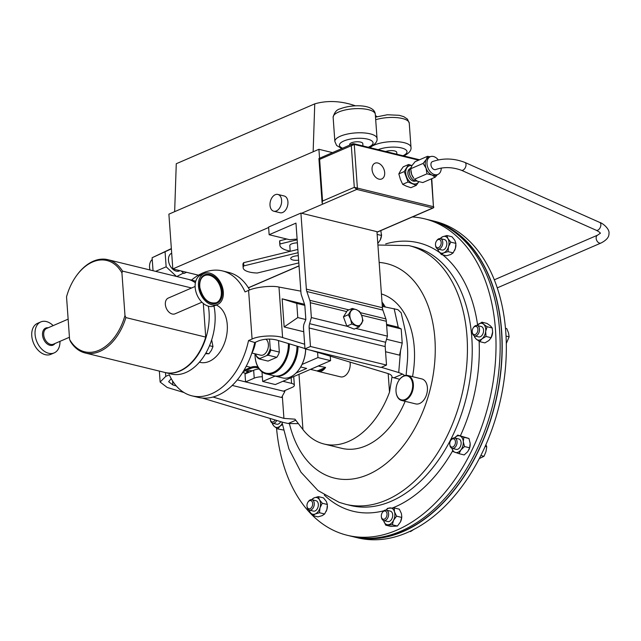 <?xml version="1.0" encoding="UTF-8"?>
<svg xmlns="http://www.w3.org/2000/svg" width="641" height="641" viewBox="0 0 641 641"><rect width="100%" height="100%" fill="white"/><g stroke="black" fill="none" stroke-linecap="round" stroke-linejoin="round"><path stroke-width="0.96" d="M311.117 369.072A10.064 6.562 -76.3 0 0 311.197 369.104L310.949 369.472A10.576 6.899 103.7 0 1 310.637 369.28M350.002 362.101A10.576 6.899 103.7 0 1 350.178 363.503A10.576 6.899 103.7 0 1 340.547 376.852L318.345 371.427A10.576 6.899 103.7 0 1 317.263 371.011L325.604 367.405L318.289 366.035A10.064 6.562 -76.3 0 0 318.361 365.947M319.563 365.426A10.576 6.899 103.7 0 1 319.29 365.859M325.604 367.405A10.576 6.899 103.7 0 1 318.345 371.427M310.949 369.472L317.263 371.011M265.863 339.209A8.485 5.537 103.7 0 1 268.242 347.302A8.485 5.537 103.7 0 1 263.243 354.914A8.485 5.537 103.7 0 1 260.655 355.178L251.929 353.047M254.99 353.792A24.687 16.097 -76.3 0 0 255.07 356.324A24.687 16.097 -76.3 0 0 255.246 358.087A24.687 16.097 -76.3 0 0 273.427 372.301A24.687 16.097 -76.3 0 0 288.378 343.544M199.423 362.189L200.096 362.357A29.831 19.454 -76.3 0 0 209.19 361.404A29.831 19.454 -76.3 0 0 227.018 332.863A29.831 19.454 -76.3 0 0 216.249 305.052M165.154 372.525A48.011 31.305 -76.3 0 0 165.346 372.573L171.283 374.024A48.011 31.305 -76.3 0 0 185.914 372.501A48.011 31.305 -76.3 0 0 213.99 306.021M195.761 281.239A48.011 31.305 -76.3 0 0 194.079 280.75L188.142 279.3A48.011 31.305 -76.3 0 0 187.949 279.252M165.346 372.573A48.011 31.305 -76.3 0 0 179.977 371.051A48.011 31.305 -76.3 0 0 208.349 306.166M195.417 282.665A48.011 31.305 -76.3 0 0 188.142 279.3M165.49 372.605L165.763 376.363L169.312 374.825A64.3 41.921 -76.3 0 0 191.915 395.834L198.229 397.372A64.3 41.921 -76.3 0 0 217.82 395.337A64.3 41.921 -76.3 0 0 254.757 342.534L258.539 340.9C264.364 338.825 270.414 338.536 276.704 340.026L304.956 348.536M191.915 395.834A64.3 41.921 -76.3 0 0 211.506 393.79A64.3 41.921 -76.3 0 0 248.532 340.571L254.757 342.534M298.994 374.312L302.953 429.582A79.732 51.985 -76.3 0 0 324.13 444.029L341.685 448.315A79.732 51.985 -76.3 0 0 365.979 445.783A79.732 51.985 -76.3 0 0 405.144 401.322M412.524 376.652A79.732 51.985 -76.3 0 0 381.419 293.939M383.374 306.59L383.158 303.57A79.732 51.985 -76.3 0 0 382.012 302.135M383.158 303.57L385.313 306.951M407.404 361.316A79.732 51.985 -76.3 0 0 407.428 360.907A79.732 51.985 -76.3 0 0 406.698 339.297C404.816 327.126 402.692 320.316 401.218 312.856L397.909 309.643L382.316 306.39M399.704 379.296L391.939 377.261L389.512 392.164L388.182 373.607M324.13 444.029A79.732 51.985 -76.3 0 0 348.424 441.497A79.732 51.985 -76.3 0 0 389.512 392.164M386.563 324.346L397.516 327.022L401.202 328.921L386.635 325.356M303.754 331.742L284.163 326.958L282.144 298.826L304.547 304.299M282.144 298.826L296.767 303.401L297.785 317.575L305.837 319.547L303.978 324.034A8.573 5.593 103.7 0 0 303.505 328.336L304.98 348.856L310.468 346.485L309.146 327.992A8.573 5.593 -76.3 0 1 309.611 323.681L311.358 317.559L310.3 302.704A8.573 5.593 103.7 0 0 309.827 300.317L306.831 291.511A8.573 5.593 -76.3 0 1 306.358 289.131L300.909 213.084L268.595 227.05L269.148 234.718L289.796 239.766A29.206 9.799 175.9 0 1 297.112 239.125M269.148 234.718L295.966 223.124L300.958 292.729A8.573 5.593 103.7 0 0 301.422 295.116L304.427 303.922A8.573 5.593 -76.3 0 1 304.779 305.348L296.767 303.401M386.523 339.257L402.219 343.095L401.202 328.921M284.163 326.958L297.785 317.575M402.219 343.095L399.535 355.154L385.562 351.741M304.828 305.364L305.837 319.547M249.629 289.964A64.3 41.921 -76.3 0 0 228.757 272.457L222.443 270.911A64.3 41.921 -76.3 0 0 191.483 280.117M250.815 367.357L246.224 366.235M232.218 385.433L281.583 397.492L284.844 391.507L284.78 390.593M282.913 381.267L291.567 383.382A8.573 2.876 175.9 0 1 294.347 385.265A8.573 2.876 175.9 0 1 292.112 387.42L283.458 391.162L284.844 391.507M283.458 391.162L245.575 381.908L254.229 378.166L253.66 370.274A8.573 2.876 -4.1 0 1 259.188 368.992M237.298 379.889L245.575 381.908L245.006 374.015L253.66 370.274M262.345 376.78A8.573 2.876 175.9 0 0 254.229 378.166M293.482 376.7A8.573 2.876 -4.1 0 1 293.786 377.373L294.347 385.265M248.596 290.389C255.078 287.144 271.792 285.317 278.979 287.064L282.601 337.567C275.342 334.906 258.563 335.716 252.081 339.041L248.596 290.389L245.046 291.919A64.3 41.921 -76.3 0 0 222.443 270.911M278.979 287.064L300.845 291.15M252.081 339.041L248.532 340.571M391.988 376.708L391.939 377.261C392.22 375.714 390.842 374.456 387.789 373.487L310.556 350.218M393.814 377.853L402.524 374.088L398.718 372.541L400.553 350.563M282.601 337.567L304.643 344.209M381.331 367.309L398.718 372.541M398.285 327.415L394.135 308.601M404.783 375.562L402.524 374.088M172.549 380.914L172.838 384.929L176.299 385.97M213.02 397.027L283.923 418.389L282.328 396.122M165.763 376.363L160.138 382.052L167.197 387.46L183.959 392.508M202.388 398.061L283.314 422.435L288.21 423.509L298.377 423.669M302.953 429.582L294.972 419.182L283.923 418.389M295.765 420.248L288.21 423.509M172.838 384.929L168.639 381.707L171.227 378.679M211.666 339.85L212.964 346.565L211.434 350.298L208.91 353.784L205.521 353.672M209.495 345.723L212.964 346.565M205.881 353.047L208.91 353.784M251.689 353.495A23.573 15.376 -76.3 0 0 255.519 342.206M297.039 346.148A24.687 16.097 103.7 0 1 290.798 366.78A24.687 16.097 103.7 0 1 290.694 366.932A24.687 16.097 -76.3 0 0 297.039 346.148M289.355 343.832A25.376 16.546 103.7 0 1 266.167 373.911L273.811 375.778A25.376 16.546 -76.3 0 0 290.581 367.085A25.376 16.546 -76.3 0 0 296.999 346.14M266.167 373.911A25.376 16.546 103.7 0 1 255.294 358.463A25.376 16.546 103.7 0 1 255.27 358.271M270.822 350.018A12.516 8.165 103.7 0 1 268.25 355.242L276.768 357.325A12.516 8.165 -76.3 0 0 279.34 352.093L270.822 350.018L270.222 348.528L269.549 339.105A11.834 7.716 -76.3 0 0 269.524 339.057M259.549 359.008A12.516 8.165 103.7 0 1 256.4 356.252L255.799 354.761A11.834 7.716 -76.3 0 0 260.022 358.463L259.549 359.008L268.058 361.091L276.768 357.325M279.34 352.093L278.514 340.571M268.25 355.242L266.768 355.547A11.834 7.716 -76.3 0 0 270.222 348.528M266.768 355.547L260.022 358.463M255.799 354.761L255.743 353.976M300.909 213.084L376.956 231.665L382.405 307.712A8.573 5.593 -76.3 0 0 382.877 310.1L385.874 318.906A8.573 5.593 103.7 0 1 386.347 321.285L387.412 336.14L355.779 328.416M359.064 326.99L354.153 329.113L346.837 326.125L343.44 316.846L347.358 310.565L352.262 308.441L348.351 314.731L350.563 319.146L351.749 324.001L359.064 326.99L362.982 320.708L361.796 315.845L359.577 311.43L356.436 309.707L352.262 308.441M347.462 326.381L311.358 317.559M387.412 336.14L385.658 342.27A8.573 5.593 -76.3 0 0 385.193 346.573L386.515 365.066L310.468 346.485M386.515 365.066L381.026 367.445L304.98 348.856M343.44 316.846L348.351 314.731M346.837 326.125L351.749 324.001M355.923 325.275A8.573 5.833 -113.4 0 1 350.563 319.146A8.573 5.833 -113.4 0 1 350.819 311.358A8.573 5.833 -113.4 0 1 356.436 309.707A8.573 5.833 66.6 0 1 361.796 315.845A8.573 5.833 -113.4 0 1 361.54 323.625A8.573 5.833 -113.4 0 1 355.923 325.275M311.197 369.104L318.289 366.035M317.511 370.65A10.064 6.562 -76.3 0 0 324.602 367.581M302.031 364.457L317.96 357.574L330.588 360.659L275.31 384.552L262.682 381.467L275.109 376.099M317.583 352.342L317.96 357.574M261.993 371.892L262.682 381.467M300.677 366.973L306.662 368.439L296.022 373.038M330.267 356.156L330.588 360.659M405.673 399.247A12.347 8.053 -76.3 0 0 412.572 383.59A12.347 8.053 -76.3 0 0 402.997 376.523A12.347 8.053 -76.3 0 0 399.103 380.121A12.347 8.053 -76.3 0 0 396.114 392.364A12.347 8.053 -76.3 0 0 405.673 399.247M399.183 380.009A12.86 8.381 103.7 0 1 399.263 379.889A12.86 8.381 103.7 0 1 403.317 376.147A12.86 8.381 103.7 0 1 407.764 375.482A12.86 8.381 103.7 0 1 413.365 386.691A12.86 8.381 103.7 0 1 406.106 399.808A12.86 8.381 103.7 0 1 401.659 400.473A12.86 8.381 103.7 0 1 396.146 392.637A12.86 8.381 103.7 0 1 396.13 392.5M407.764 375.482L421.81 378.919A12.86 8.381 103.7 0 1 427.411 390.121A12.86 8.381 103.7 0 1 420.151 403.237A12.86 8.381 103.7 0 1 415.705 403.902L401.659 400.473M360.819 537.911A162.63 106.037 -76.3 0 0 472.633 461.873A162.63 106.037 -76.3 0 0 494.924 293.282A162.63 106.037 -76.3 0 0 437.843 222.748M382.389 512.471L382.741 511.967A5.36 3.493 103.7 0 1 386.283 510.132A5.36 3.493 103.7 0 1 387.308 510.669A5.36 3.493 103.7 0 1 388.158 516.999A5.36 3.493 103.7 0 1 383.743 520.54A5.36 3.493 103.7 0 1 382.717 519.995A5.36 3.493 103.7 0 1 381.443 517.279L381.363 516.662A4.223 2.756 103.7 0 1 382.389 512.471A4.223 2.756 103.7 0 1 385.986 511.454A4.223 2.756 103.7 0 1 386.387 517.071A4.223 2.756 103.7 0 1 382.365 518.809A4.223 2.756 103.7 0 1 381.363 516.662M383.743 520.54L387.805 521.534A5.36 3.493 -76.3 0 0 392.22 517.992A5.36 3.493 -76.3 0 0 391.371 511.662A5.36 3.493 -76.3 0 0 390.353 511.125L386.283 510.132M276.744 420.456A5.36 3.493 103.7 0 1 276.736 420.472A5.36 3.493 103.7 0 1 272.657 423.22A5.36 3.493 103.7 0 1 270.358 419.959L270.278 419.342A4.223 2.756 103.7 0 1 270.238 418.501M272.657 423.22L276.72 424.214A5.36 3.493 -76.3 0 0 280.71 421.65M275.181 419.983A4.223 2.756 103.7 0 1 272.289 421.954A4.223 2.756 103.7 0 1 270.278 419.342M473.258 327.847L473.619 327.335A5.36 3.493 103.7 0 1 477.16 325.5A5.36 3.493 103.7 0 1 478.691 333.16A5.36 3.493 103.7 0 1 474.612 335.908A5.36 3.493 103.7 0 1 472.321 332.647L472.241 332.03A4.223 2.756 103.7 0 1 472.842 328.561A4.223 2.756 103.7 0 1 473.258 327.847A4.223 2.756 103.7 0 1 477.08 327.046A4.223 2.756 103.7 0 1 477.265 332.439A4.223 2.756 103.7 0 1 474.332 334.65A4.223 2.756 103.7 0 1 472.241 332.03M474.612 335.908L478.675 336.902A5.36 3.493 -76.3 0 0 482.753 334.153A5.36 3.493 -76.3 0 0 481.223 326.493L477.16 325.5M308.025 502.055L308.377 501.542A5.36 3.493 103.7 0 1 311.919 499.708A5.36 3.493 103.7 0 1 314.258 503.353A5.36 3.493 103.7 0 1 309.379 510.116A5.36 3.493 103.7 0 1 307.079 506.855L306.999 506.238A4.223 2.756 103.7 0 1 306.975 505.941A4.223 2.756 103.7 0 1 308.025 502.055A4.223 2.756 103.7 0 1 310.925 500.637A4.223 2.756 103.7 0 1 312.656 503.481A4.223 2.756 103.7 0 1 310.212 508.625A4.223 2.756 103.7 0 1 306.999 506.238M309.379 510.116L313.441 511.109A5.36 3.493 -76.3 0 0 318.321 504.347A5.36 3.493 -76.3 0 0 315.989 500.701L311.919 499.708M436.537 240.952L436.898 240.439A5.36 3.493 103.7 0 1 440.439 238.604A5.36 3.493 103.7 0 1 442.771 242.25A5.36 3.493 103.7 0 1 437.891 249.012A5.36 3.493 103.7 0 1 435.6 245.751L435.519 245.134A4.223 2.756 103.7 0 1 435.487 244.838A4.223 2.756 103.7 0 1 436.537 240.952A4.223 2.756 103.7 0 1 439.438 239.526A4.223 2.756 103.7 0 1 441.176 242.378A4.223 2.756 103.7 0 1 438.724 247.522A4.223 2.756 103.7 0 1 435.519 245.134M437.891 249.012L441.953 250.006A5.36 3.493 -76.3 0 0 446.833 243.243A5.36 3.493 -76.3 0 0 444.501 239.598L440.439 238.604M450.831 440.311L451.184 439.806A5.36 3.493 103.7 0 1 453.091 438.14A5.36 3.493 103.7 0 1 454.725 437.971A5.36 3.493 103.7 0 1 457.049 442.803A5.36 3.493 103.7 0 1 453.812 448.211A5.36 3.493 103.7 0 1 452.185 448.38A5.36 3.493 103.7 0 1 449.886 445.118L449.806 444.501A4.223 2.756 103.7 0 1 450.831 440.311A4.223 2.756 103.7 0 1 452.338 439.005A4.223 2.756 103.7 0 1 455.463 441.745A4.223 2.756 103.7 0 1 452.907 446.937A4.223 2.756 103.7 0 1 449.806 444.501M452.185 448.38L456.248 449.373A5.36 3.493 -76.3 0 0 457.882 449.205A5.36 3.493 -76.3 0 0 461.111 443.796A5.36 3.493 -76.3 0 0 458.788 438.965L454.725 437.971M412.379 216.954A162.886 106.206 103.7 0 1 424.534 218.805A162.886 106.206 103.7 0 1 431.185 220.792A162.886 106.206 103.7 0 1 487.721 407.404A162.886 106.206 103.7 0 1 347.198 535.267A162.886 106.206 103.7 0 1 340.555 533.288A162.886 106.206 103.7 0 1 276.535 428.132M424.534 218.805L428.677 219.823A162.886 106.206 103.7 0 1 435.327 221.802A162.886 106.206 103.7 0 1 491.863 408.413A162.886 106.206 103.7 0 1 351.34 536.285L347.198 535.267M392.332 524.787L385.722 525.155L383.566 520.484A8.573 5.593 -76.3 0 0 383.655 520.821A8.573 5.593 -76.3 0 0 388.142 524.755A8.573 5.593 -76.3 0 0 393.566 520.26L392.332 524.787L397.452 526.037L400.473 521.918A8.573 5.593 -76.3 0 0 400.473 521.918A8.573 5.593 -76.3 0 0 401.771 516.622A8.573 5.593 -76.3 0 0 401.771 516.494M381.563 234.55A8.573 5.593 103.7 0 1 381.555 234.678A8.573 5.593 103.7 0 1 380.265 239.974A8.573 5.593 103.7 0 1 380.249 239.998A8.573 5.593 103.7 0 1 380.153 240.191M476.952 325.46L481.92 322.183L483.618 324.242L487.096 326.726L492.224 327.976L492.641 331.974A8.573 5.593 103.7 0 1 492.641 331.998A8.573 5.593 103.7 0 1 492.568 333.056A8.573 5.593 103.7 0 1 491.343 337.286L491.142 337.711L486.022 336.453L482 338.833A8.573 5.593 -76.3 0 0 485.67 331.373A8.573 5.593 -76.3 0 0 483.618 324.242A8.573 5.593 -76.3 0 0 477.898 324.562A8.573 5.593 -76.3 0 0 476.976 325.468M327.407 506.102A8.573 5.593 103.7 0 1 327.407 506.206A8.573 5.593 103.7 0 1 326.894 509.459L324.634 513.994L319.506 512.736L315.292 513.962A8.573 5.593 -76.3 0 0 320.003 507.776A8.573 5.593 -76.3 0 0 319.426 499.716A8.573 5.593 -76.3 0 0 314.138 497.849A8.573 5.593 -76.3 0 0 311.742 499.676M326.093 511.542A8.573 5.593 -76.3 0 0 326.109 511.494A8.573 5.593 -76.3 0 0 326.894 509.459L327.391 504.491L322.263 503.241L320.003 507.776L319.506 512.736M455.919 244.998A8.573 5.593 103.7 0 1 455.919 245.102A8.573 5.593 103.7 0 1 455.406 248.355A8.573 5.593 103.7 0 1 454.629 250.391A8.573 5.593 103.7 0 1 454.605 250.439M470.214 444.357A8.573 5.593 103.7 0 1 470.214 444.461A8.573 5.593 103.7 0 1 468.916 449.758A8.573 5.593 103.7 0 1 468.892 449.806M452.009 448.331A8.573 5.593 -76.3 0 0 455.134 452.394A8.573 5.593 -76.3 0 0 460.903 449.894A8.573 5.593 -76.3 0 0 463.291 441.673A8.573 5.593 -76.3 0 0 459.901 435.944A8.573 5.593 -76.3 0 0 454.549 437.931M454.132 438.436L457.738 435.087L463.844 437.242L463.291 441.673L464.509 446.545L460.903 449.894L459.076 453.684L452.971 451.528L451.985 448.323M464.509 446.545L469.629 447.795L470.182 443.356L468.964 438.492L457.738 435.087M468.964 438.492L463.844 437.242M469.629 447.795L467.802 451.585L464.196 454.942L459.076 453.684M437.715 248.964A8.573 5.593 -76.3 0 0 438.524 250.992A8.573 5.593 -76.3 0 0 443.804 252.858A8.573 5.593 -76.3 0 0 448.516 246.673A8.573 5.593 -76.3 0 0 447.939 238.612A8.573 5.593 -76.3 0 0 442.651 236.745A8.573 5.593 -76.3 0 0 440.255 238.564M450.775 242.138L455.903 243.388L454.83 240.303L451.993 236.777L446.865 235.519L447.939 238.612L450.775 242.138L448.516 246.673L448.027 251.633L443.804 252.858L441.361 254.517L438.524 250.992L437.643 248.94M446.865 235.519L442.651 236.745L440.103 238.548M455.903 243.388L455.406 248.355L453.147 252.883L450.703 254.541L446.481 255.767L441.361 254.517M453.147 252.883L448.027 251.633M309.202 510.068A8.573 5.593 -76.3 0 0 310.004 512.095A8.573 5.593 -76.3 0 0 315.292 513.962L312.848 515.62L310.004 512.095L309.13 510.044M311.59 499.651L314.138 497.849L318.353 496.631L319.426 499.716L322.263 503.241M318.353 496.631L323.481 497.881L326.317 501.406L327.391 504.491M312.848 515.62L317.968 516.87L322.191 515.644L324.634 513.994M474.436 335.86A8.573 5.593 -76.3 0 0 476.279 339.161A8.573 5.593 -76.3 0 0 482 338.833L479.756 341.645L476.279 339.161L474.572 337.102L474.34 335.828M487.096 326.726L485.67 331.373L486.022 336.453M492.224 327.976L490.517 325.924L487.04 323.441L481.92 322.183M492.641 331.998L491.142 337.711L488.899 340.523L484.876 342.895L479.756 341.645M272.481 423.172A8.573 5.593 -76.3 0 0 274.324 426.473A8.573 5.593 -76.3 0 0 280.045 426.145A8.573 5.593 -76.3 0 0 282.144 423.581M282.32 424.63L280.045 426.145L277.801 428.957L274.324 426.473L272.617 424.414L272.385 423.14M283.37 429.999L277.801 428.957M380.85 230.584L381.483 235.471L380.249 239.998L377.805 243.492M381.483 235.471L377.156 234.414M386.042 510.084L387.597 508.305L394.207 507.928L394.503 511.83L396.571 516.165L393.566 520.26A8.573 5.593 -76.3 0 0 394.503 511.83A8.573 5.593 -76.3 0 0 390.016 507.904A8.573 5.593 -76.3 0 0 386.106 510.092M401.771 516.622L401.394 513.521L399.327 509.178L394.207 507.928M401.771 516.39L401.691 517.423L396.571 516.165M397.452 526.037L390.85 526.413L385.722 525.155M400.473 521.918L401.691 517.423M414.262 529.113L410.569 531.573L409.847 531.397M505.493 328.288L506.759 328.601L508.505 332.855L509.13 336.837L506.31 343.48M506.045 336.084L509.13 336.837M485.918 444.654L486.751 446.801L485.942 451.689L484.003 456.296L479.252 458.611M480.83 455.527L484.003 456.296M485.141 446.408L486.751 446.801M352.358 536.525A162.886 106.206 -76.3 0 0 353.359 536.773L357.502 537.791A162.886 106.206 -76.3 0 0 407.139 532.615A162.886 106.206 -76.3 0 0 505.428 368.166A162.886 106.206 -76.3 0 0 434.838 221.329L430.696 220.312A162.886 106.206 -76.3 0 0 429.686 220.071M353.359 536.773A162.886 106.206 -76.3 0 0 403.005 531.605A162.886 106.206 -76.3 0 0 501.286 367.157A162.886 106.206 -76.3 0 0 430.696 220.312M216.297 302.752A14.783 10.048 66.6 0 0 221.169 290.461A14.783 10.048 66.6 0 0 204.567 275.622C200.801 277.513 199.239 281.559 199.88 287.753C203.037 299.107 208.509 304.106 216.297 302.752M204.199 273.499L200.897 274.925A16.874 11.474 66.6 0 0 195.337 288.955A16.874 11.474 66.6 0 0 214.286 305.901L217.587 304.475A16.874 11.474 66.6 0 0 223.148 290.445A16.874 11.474 66.6 0 0 204.199 273.499A16.874 11.474 66.6 0 0 198.638 287.529A16.874 11.474 66.6 0 0 217.587 304.475M59.966 341.357A16.874 11.474 -113.4 0 1 54.189 352.895A16.874 11.474 -113.4 0 1 53.62 353.119A16.874 11.474 -113.4 0 1 36.793 341.557A16.874 11.474 -113.4 0 1 40.8 321.926A16.874 11.474 -113.4 0 1 41.361 321.71A16.874 11.474 -113.4 0 1 53.163 325.62M54.189 352.895L50.887 354.321A16.874 11.474 -113.4 0 1 50.327 354.545A16.874 11.474 -113.4 0 1 33.492 342.983A16.874 11.474 -113.4 0 1 37.498 323.352L40.8 321.926M191.587 287.993L122.543 271.119L121.926 272.874A46.977 30.632 -76.3 0 0 92.592 262.001A46.977 30.632 -76.3 0 0 75.854 276.6A46.977 30.632 -76.3 0 0 66.536 296.823L69.589 339.418A46.977 30.632 -76.3 0 0 98.922 350.29A46.977 30.632 -76.3 0 0 124.979 315.468L125.876 317.591L205.729 337.102L203.317 303.449M75.854 276.6L76.183 276.143A48.011 31.305 103.7 0 1 93.282 261.216A48.011 31.305 103.7 0 1 107.912 259.693A48.011 31.305 103.7 0 1 122.543 271.119M125.876 317.591A48.011 31.305 103.7 0 1 99.748 351.444A48.011 31.305 103.7 0 1 85.117 352.967L164.969 372.477A48.011 31.305 -76.3 0 0 179.6 370.955A48.011 31.305 -76.3 0 0 205.729 337.102M85.117 352.967A48.011 31.305 103.7 0 1 70.486 341.541L69.589 339.418M195.12 286.463L168.254 298.081A8.573 5.833 66.6 0 0 165.346 304.411A8.573 5.833 66.6 0 0 175.057 313.818L201.923 302.207M121.926 272.874L124.979 315.468M195.385 282.825A48.011 31.305 -76.3 0 0 187.765 279.204L107.912 259.693M298.009 346.444A25.376 16.546 103.7 0 1 274.821 376.027A25.376 16.546 103.7 0 1 274.316 375.89M305.685 349.033A24.687 16.097 103.7 0 1 299.451 368.887A24.687 16.097 103.7 0 1 299.339 369.04M274.821 376.027L282.465 377.894A25.376 16.546 -76.3 0 0 299.235 369.2A25.376 16.546 -76.3 0 0 305.645 349.016M372.052 169.528A8.573 5.833 66.6 0 0 381.772 178.943A8.573 5.833 66.6 0 0 384.68 172.613A8.573 5.833 66.6 0 0 374.969 163.199A8.573 5.833 66.6 0 0 372.052 169.528M438.26 159.857A9.647 6.554 66.6 0 0 430.784 156.532A9.647 6.554 66.6 0 0 430.271 156.725A9.647 6.554 66.6 0 0 427.924 167.806A9.647 6.554 66.6 0 0 437.41 174.608A9.647 6.554 66.6 0 0 437.923 174.424A9.647 6.554 66.6 0 0 441.232 168.03M415.512 180.962L415.512 180.962A6.755 4.591 -113.4 0 1 415.152 181.099A6.755 4.591 -113.4 0 1 408.405 176.067A6.755 4.591 -113.4 0 1 410.152 168.575L410.152 168.567M409.439 173.334A6.755 4.591 66.6 0 0 409.455 173.471A6.755 4.591 66.6 0 0 409.944 175.402A6.755 4.591 66.6 0 0 411.466 178.11A6.755 4.591 66.6 0 0 411.554 178.222M416.995 181.018A7.5 5.104 -113.4 0 1 411.65 178.342A7.5 5.104 -113.4 0 1 409.96 175.33A7.5 5.104 -113.4 0 1 409.415 173.182A7.5 5.104 -113.4 0 1 410.985 167.573M290.213 251.328L289.804 245.631A6.747 2.268 -4.1 0 1 291.559 243.933A6.747 2.268 -4.1 0 1 297.376 242.843M298.818 262.898L257.273 273.018A19.286 6.466 -4.1 0 1 245.431 270.574A19.286 6.466 -4.1 0 1 243.163 267.818A19.286 6.466 -4.1 0 1 243.852 265.895L298.081 252.682M290.197 251.128A25.912 8.694 -4.1 0 1 282.897 248.732A25.912 8.694 -4.1 0 1 279.861 245.03A25.912 8.694 -4.1 0 1 279.965 243.981L297.16 239.798M149.978 269.973A11.85 8.061 -113.4 0 1 149.569 267.385A11.85 8.061 -113.4 0 1 152.238 259.477M179.985 270.686L179.44 270.919A9.679 6.578 -113.4 0 1 168.479 260.294A9.679 6.578 -113.4 0 1 171.684 253.187M275.229 194.712A8.629 5.625 -76.3 0 0 270.029 203.421A8.629 5.625 -76.3 0 0 273.763 211.201A8.629 5.625 -76.3 0 0 276.391 210.929A8.629 5.625 -76.3 0 0 281.599 202.219A8.629 5.625 -76.3 0 0 277.865 194.439A8.629 5.625 -76.3 0 0 275.229 194.712M273.763 211.201L280.077 212.74A8.629 5.625 -76.3 0 0 282.705 212.467A8.629 5.625 -76.3 0 0 287.913 203.758A8.629 5.625 -76.3 0 0 284.179 195.986L277.865 194.439M349.722 145.106L349.682 144.497A6.578 2.203 -4.1 0 1 351.396 142.839A6.578 2.203 -4.1 0 1 358.543 141.805A6.578 2.203 -4.1 0 1 362.798 143.552L362.974 145.956M198.43 275.189L172.814 268.932L268.627 227.507M301.607 213.253L322.84 204.07L322.103 202.981L322.559 201.05L354.297 187.332L356.741 189.416L322.84 204.07M299.035 265.959L249.221 287.497A1.074 0.729 -113.4 0 1 248.868 287.521L248.083 287.328M286.815 239.037L279.74 240.76A25.912 8.694 175.9 0 0 279.628 241.801L279.861 245.03M172.814 268.932L168.887 214.158L174.656 211.658L176.267 163.735L314.747 103.866A120.877 82.192 -113.4 0 1 355.418 105.813M385.738 151.516A6.578 2.203 -4.1 0 1 392.749 150.659A6.578 2.203 -4.1 0 1 396.747 152.39L396.883 154.241M322.103 202.981L318.914 158.551L352.678 143.824L353.463 143.744L351.308 145.683L354.297 187.332L433.444 206.682L431.441 178.815M319.563 158.399L322.559 201.05M319.571 159.409L354.257 144.441L357.39 188.101A1.074 0.697 103.7 0 1 356.741 189.416L432.795 208.005A1.074 0.697 -76.3 0 0 433.444 206.682L431.762 178.671M319.547 158.151L318.914 149.297L313.145 151.789L314.747 103.866M174.656 211.658L313.145 151.789M332.399 152.59L318.914 149.297M375.394 115.572A120.877 82.192 -113.4 0 1 377.012 116.614M181.179 270.975L183.863 273.475L186.579 272.297M171.379 248.852L152.109 257.73L171.355 248.588M176.78 276.519L183.422 273.066M176.499 276.455L166.147 266.808L155.635 271.351M165.098 252.121L166.147 266.808M152.109 257.73L153.047 270.726M297.857 249.461L243.628 262.674A19.286 6.466 175.9 0 0 242.931 264.597L243.163 267.818M279.965 243.981L279.74 240.76M243.852 265.895L243.628 262.674M437.923 174.424L436.192 175.177A9.647 6.554 -113.4 0 1 435.68 175.362A9.647 6.554 -113.4 0 1 432.082 175.081A9.647 6.554 -113.4 0 1 426.049 168.174A9.647 6.554 -113.4 0 1 426.337 159.425A9.647 6.554 -113.4 0 1 428.541 157.47L430.271 156.725M408.061 182.004L404.239 171.564L408.637 164.489L403.229 166.828L400.665 170.522L398.83 173.903L400.377 179.28L402.652 184.336L406.402 186.178L410.881 187.701L416.289 185.361L408.061 182.004L402.652 184.336M437.378 174.664L435.191 177.196L432.082 175.081L426.962 173.831L426.049 168.174L423.132 163.391L426.337 159.425L427.539 156.316L430.119 156.789M404.239 171.564L398.83 173.903M408.637 164.489L411.971 165.57M418.861 181.667L416.289 185.361M426.962 173.831L414.543 179.2L417.652 181.315L422.772 182.565L435.191 177.196M423.132 163.391L410.721 168.759L411.915 165.658L415.12 161.684L427.539 156.316M410.721 168.759L411.626 174.416L413.798 178.286A9.647 6.554 -113.4 0 1 411.626 174.416A9.647 6.554 -113.4 0 1 410.929 171.66A9.647 6.554 -113.4 0 1 410.921 171.58M411.923 165.65A9.647 6.554 66.6 0 0 406.803 167.87A9.647 6.554 66.6 0 0 406.514 176.628A9.647 6.554 66.6 0 0 412.54 183.526A9.647 6.554 66.6 0 0 418.821 181.724M249.389 372.117L247.434 371.644A3.261 1.09 -4.1 0 1 246.801 371.411M243.957 370.33L251.232 367.181A4.118 1.378 -4.1 0 1 257.033 366.724L257.89 366.932M243.075 371.78A2.059 0.689 -4.1 0 1 243.227 371.708L251.304 368.214A4.118 1.378 -4.1 0 1 257.105 367.758L258.587 368.118M246.392 373.415L243.356 372.669A2.059 0.689 -4.1 0 1 242.731 372.333M247.891 372.766L247.514 372.669A3.261 1.09 -4.1 0 1 246.456 371.956A3.261 1.09 -4.1 0 1 248.355 370.81A3.261 1.09 -4.1 0 1 251.897 370.778L252.274 370.867M291.567 383.382L291.158 377.701M386.347 321.285L361.556 315.228M382.405 307.712L306.358 289.131M382.877 310.1L306.831 291.511M385.874 318.906L360.314 312.656M348.936 309.875L309.827 300.317M346.709 311.598L310.3 302.704M385.658 342.27L309.611 323.681M385.193 346.573L309.146 327.992M413.79 246.785A133.16 86.823 103.7 0 1 419.222 248.412A133.16 86.823 103.7 0 1 465.446 400.962A133.16 86.823 103.7 0 1 350.571 505.485L345.771 504.315A133.16 86.823 103.7 0 0 460.647 399.784A133.16 86.823 103.7 0 0 414.423 247.234A133.16 86.823 103.7 0 0 408.99 245.615L413.79 246.785M383.855 510.773A138.16 90.085 103.7 0 1 347.43 509.571A138.16 90.085 103.7 0 1 324.306 495.084M385.69 243.909A138.16 90.085 103.7 0 1 424.302 244.509A138.16 90.085 103.7 0 1 439.542 252.458M379.16 262.425A110.388 71.976 103.7 0 1 391.322 264.981A110.388 71.976 103.7 0 1 428.669 394.912A110.388 71.976 103.7 0 1 329.899 476.752A110.388 71.976 103.7 0 1 289.428 423.629M442.691 254.838A138.16 90.085 103.7 0 1 477.577 324.843M479.123 341.236A138.16 90.085 103.7 0 1 460.422 435.736M452.69 450.791A138.16 90.085 103.7 0 1 392.717 507.88M464.869 162.421A4.287 2.532 114 0 1 466.015 165.098A4.287 2.532 114 0 1 462.906 170.194A4.287 2.532 114 0 1 461.384 170.258C452.402 167.013 443.876 166.764 435.8 169.504A4.287 2.917 66.6 0 1 433.877 169.424A4.287 2.917 66.6 0 1 430.936 164.168A4.287 2.917 66.6 0 1 432.395 161.636C442.923 157.918 453.748 158.175 464.869 162.421L599.72 222.427A4.287 2.532 114 0 1 600.865 225.095A4.287 2.532 114 0 1 597.757 230.199A4.287 2.532 114 0 1 596.234 230.263C598.958 231.697 600.345 232.715 600.393 233.34L600.393 233.268M599.72 222.427C602.404 222.972 610.088 229.013 608.95 233.757C609.086 237.146 606.434 240.231 601.01 243.019A4.287 2.917 -113.4 0 1 597.684 241.889A4.287 2.917 -113.4 0 1 596.146 237.683A4.287 2.917 -113.4 0 1 597.604 235.151L600.401 233.196M222.131 290.325A15.464 10.512 -113.4 0 1 213.052 303.722A15.464 10.512 -113.4 0 1 199.663 287.649A15.464 10.512 -113.4 0 1 208.734 274.252A15.464 10.512 -113.4 0 1 222.131 290.325M54.966 343.52A9.27 6.306 -113.4 0 1 52.722 345.235A9.27 6.306 -113.4 0 1 43.38 338.656A9.27 6.306 -113.4 0 1 45.984 327.976A9.27 6.306 -113.4 0 1 48.155 327.783M53.708 344.049A8.573 5.833 -113.4 0 1 53.427 344.185A8.573 5.833 -113.4 0 1 53.139 344.297A8.573 5.833 -113.4 0 1 44.59 338.424A8.573 5.833 -113.4 0 1 46.625 328.448L68.138 319.146M370.057 147.686A21.137 7.091 -4.1 0 1 374.328 145.026A21.137 7.091 -4.1 0 1 397.292 141.701A21.137 7.091 -4.1 0 1 410.985 147.318L409.254 123.152A21.137 7.091 175.9 0 0 397.468 117.696A21.137 7.091 175.9 0 0 375.69 119.731M338.648 112.023A21.137 7.091 175.9 0 0 333.136 117.343C334.346 112.415 336.669 109.595 340.107 108.866C352.213 104.074 374.616 104.098 375.305 114.322A21.137 7.091 175.9 0 0 361.612 108.706A21.137 7.091 175.9 0 0 338.648 112.023M368.222 147.238A16.85 5.649 175.9 0 0 368.655 147.061A16.85 5.649 175.9 0 0 367.581 139.121A16.85 5.649 175.9 0 0 343.832 140.996A16.85 5.649 175.9 0 0 342.574 148.191M333.136 117.343L334.866 141.509A21.137 7.091 -4.1 0 1 340.387 136.196A21.137 7.091 -4.1 0 1 363.343 132.871A21.137 7.091 -4.1 0 1 377.036 138.488L375.305 114.322M248.868 287.521L299.026 265.831M376.988 232.13L432.795 208.005A1.074 0.729 -113.4 0 0 433.148 207.98A1.074 1.074 0 0 0 433.789 206.915L433.508 207.187M418.629 160.17L354.257 144.441A1.074 0.697 103.7 0 0 353.792 143.712L352.678 143.824M402.965 155.731A16.85 5.649 175.9 0 0 401.53 147.959A16.85 5.649 175.9 0 0 378.158 149.665M353.463 143.744A1.074 0.697 103.7 0 1 353.792 143.712L419.543 159.777M298.626 260.198A6.747 2.268 -4.1 0 1 292.913 259.998A6.747 2.268 -4.1 0 1 291.343 257.474A6.747 2.268 -4.1 0 1 298.305 255.727M251.232 367.181L251.304 368.214M257.033 366.724L257.105 367.758M247.434 371.644L247.514 372.669M159.361 371.107L160.138 382.052M406.106 375.338L407.428 360.907M281.888 422.002L288.907 448.932L300.982 472.217L317.936 490.517L339.089 502.32L345.771 504.315M377.918 245.022L408.99 245.615M597.604 235.151L494.331 279.805M601.01 243.019L497.28 287.865M461.384 170.258L596.234 230.263M69.436 337.262L53.427 344.185M403.734 155.915L404.014 155.795C409.166 153.215 411.49 150.387 410.985 147.318M334.866 141.509L336.621 145.475L341.773 148.544M368.952 147.414L370.065 146.965C375.217 144.385 377.541 141.557 377.036 138.488M375.506 117.119L387.372 114.755L399.223 115.308L403.79 116.67L407.468 119.154L409.254 123.152M376.996 232.25L433.148 207.98"/></g></svg>
